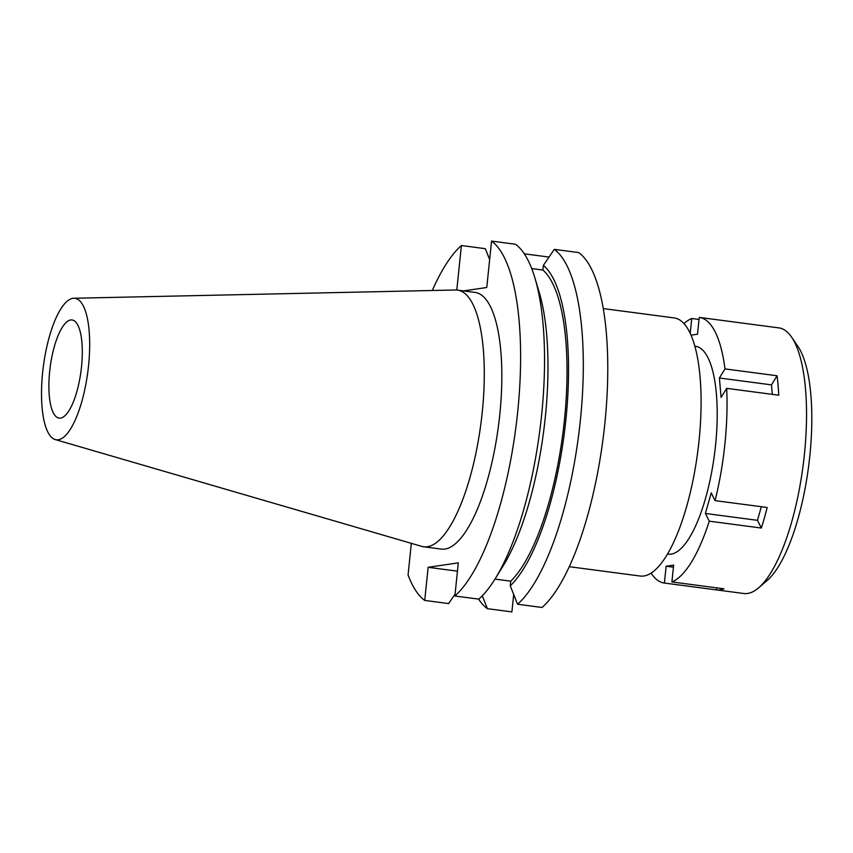 <?xml version="1.0" encoding="UTF-8"?>
<svg xmlns="http://www.w3.org/2000/svg" width="853" height="853" viewBox="0 0 853 853"><rect width="100%" height="100%" fill="white"/><g stroke="black" fill="none" stroke-linecap="round" stroke-linejoin="round"><path stroke-width="1.28" d="M81.525 366.705A49.506 15.546 -82.5 0 0 72.068 319.96A49.506 15.546 -82.5 0 0 49.677 371.386A49.506 15.546 -82.5 0 0 59.134 418.13A49.506 15.546 -82.5 0 0 81.525 366.705M569.26 566.691L640.145 576.031A130.178 40.869 -82.5 0 0 699.023 440.82A130.178 40.869 -82.5 0 0 674.158 317.913L603.263 308.583M463.563 290.905L486.764 287.493L491.563 241.09A185.069 58.111 97.5 0 1 517.675 412.01A185.069 58.111 97.5 0 1 454.884 595.991L458.306 562.863L428.142 567.298L424.719 600.427A185.069 58.111 97.5 0 1 408.065 574.986L411.338 543.34M513.687 594.477L511.896 611.91L487.415 608.679A185.069 58.111 97.5 0 1 478.597 599.115M517.579 604.244L542.06 607.475A185.069 58.111 -82.5 0 0 604.841 423.493A185.069 58.111 -82.5 0 0 578.729 252.573L554.258 249.353A185.069 58.111 97.5 0 1 580.371 420.262A185.069 58.111 97.5 0 1 517.579 604.244L510.254 585.819L510.734 581.17L494.985 579.091M548.479 257.851L548.564 257.009L524.307 253.821M456.792 290.041L461.398 245.525L485.325 248.681L489.654 259.557M432.3 290.5A185.069 58.111 97.5 0 1 461.398 245.525M423.685 546.784L441.236 549.097A129.443 40.645 -82.5 0 0 499.783 414.633A129.443 40.645 -82.5 0 0 475.046 292.419L457.507 290.105A129.443 40.645 97.5 0 1 482.233 412.33A129.443 40.645 97.5 0 1 423.685 546.784A129.443 40.645 97.5 0 1 421.766 546.378L55.221 439.562A71.353 22.402 97.5 0 1 42.65 372.42A71.353 22.402 97.5 0 1 73.838 298.251A71.353 22.402 97.5 0 1 88.552 365.67A71.353 22.402 97.5 0 1 55.221 439.562M531.707 268.556L542.892 270.038L543.372 265.39L554.258 249.353M491.563 241.09L515.489 244.246A185.069 58.111 -82.5 0 1 534.884 277.865A185.069 58.111 -82.5 0 1 541.602 415.155A185.069 58.111 -82.5 0 1 495.252 578.654A185.069 58.111 -82.5 0 1 478.81 599.137L454.884 595.991M428.142 567.298L457.453 571.158M482.297 595.799L487.415 608.679M455.075 594.115L448.646 603.572L424.719 600.427M495.252 578.654L503.163 565.838A168.308 52.843 -82.5 0 0 545.312 417.149A168.308 52.843 -82.5 0 0 539.203 292.291L534.884 277.865M510.734 581.17A163.808 51.436 -82.5 0 0 564.43 420.071A163.808 51.436 -82.5 0 0 542.892 270.038M543.372 265.39A168.308 52.843 97.5 0 1 565.87 419.857A168.308 52.843 97.5 0 1 510.254 585.819M73.838 298.251L455.545 289.999A129.443 40.645 97.5 0 1 457.507 290.105M683.957 323.586A133.964 42.064 97.5 0 1 691.74 318.51L690.216 333.342M772.306 394.363L771.485 384.863L777.072 375.768L724.997 368.901A133.964 42.064 97.5 0 0 699.321 317.412A133.964 42.064 97.5 0 0 699.236 317.401L697.498 334.216L691.037 335.165M724.997 368.901L719.399 378.007L721.084 397.455L726.671 388.35A133.964 42.064 97.5 0 1 724.911 443.891A133.964 42.064 97.5 0 1 715.07 500.626L711.221 492.906L705.399 513.463L709.259 521.172A133.964 42.064 97.5 0 1 671.897 581.949L673.635 565.134L666.14 566.232L664.402 583.047A133.964 42.064 97.5 0 1 664.327 583.036A133.964 42.064 97.5 0 1 651.084 573.099M667.483 554.077L668.134 554.162A104.834 32.915 -82.5 0 0 715.55 445.266A104.834 32.915 -82.5 0 0 695.515 346.286L694.864 346.201M699.023 319.47L691.74 318.51M699.396 317.423L751.322 324.268M777.072 375.768A133.964 42.064 97.5 0 1 778.757 395.216L726.671 388.35M664.327 583.036L743.816 593.507A133.964 42.064 -82.5 0 0 758.594 587.856A133.964 42.064 -82.5 0 0 804.411 454.361A133.964 42.064 -82.5 0 0 791.627 337.18A133.964 42.064 -82.5 0 0 778.81 327.883L699.321 317.412M709.259 521.172L761.345 528.039A133.964 42.064 97.5 0 0 767.156 507.482L715.07 500.626M664.402 583.047L716.488 589.913A133.964 42.064 97.5 0 0 723.984 588.805L671.897 581.949M673.422 567.192L666.14 566.232M716.488 589.913L716.701 587.845M761.345 528.039L757.485 520.319L705.399 513.463M757.485 520.319L761.334 506.714M758.594 587.856L766.996 580.648A125.22 39.323 -82.5 0 0 809.828 455.865A125.22 39.323 -82.5 0 0 797.864 346.318L791.627 337.18M771.485 384.863L719.399 378.007"/></g></svg>
